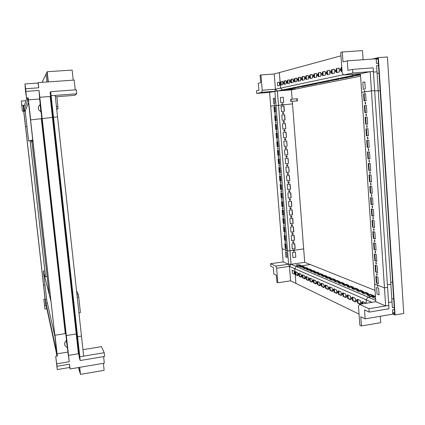 <?xml version="1.0" encoding="UTF-8"?>
<svg xmlns="http://www.w3.org/2000/svg" width="425" height="425" viewBox="0 0 425 425"><rect width="100%" height="100%" fill="white"/><g stroke="black" fill="none" stroke-linecap="round" stroke-linejoin="round"><path stroke-width="0.64" d="M26.754 98.053L23.497 108.343L23.821 111.233L25.293 111.116L23.779 111.366L45.146 299.301L45.273 299.891L46.697 299.683L45.273 299.891L56.828 353.186L28.13 99.052L23.821 111.233L45.587 302.632L57.067 356.049M66.295 340.409L67.453 347.501L66.55 340.367M67.192 347.544L64.998 345.642M64.611 342.752L64.913 345.472L64.611 342.752M64.701 343.214L64.929 344.994M64.834 344.797L64.823 343.963M64.701 343.745L64.706 343.241M53.497 117.172L50.697 91.672L76.277 89.781L76.702 93.787L55.208 95.407L57.545 116.838L30.483 119.924L28.008 97.963M42.096 82.338L47.016 72.123L48.089 81.919M40.896 111.897L41.161 111.876L40.359 104.502L40.088 104.523L40.896 111.897L38.686 109.841M38.362 106.893L40.088 104.523M38.277 106.946L38.553 109.57L38.277 106.946M38.595 109.698L38.585 109.294L38.611 109.692M38.521 109.188L38.51 108.412M38.489 108.147L38.425 108.418M38.393 108.157L38.611 109.326M42.171 118.479L39.052 90.435L25.914 91.396L25.612 88.74L38.755 87.789L38.181 82.615L74.189 80.081L75.23 89.861M50.697 91.672L50.107 92.485L50.543 96.443M48.317 81.903L47.202 71.729L72.144 70.061L73.217 80.15M76.702 93.787L74.736 95.349L55.362 96.815M38.181 82.615L37.995 83.05L24.932 83.975L25.473 90.876L26.499 98.074L25.914 91.396M38.755 87.789L37.995 83.05M25.612 88.74L24.932 83.975M39.052 90.435L39.642 98.998L28.411 99.854L28.247 97.941L26.499 98.074M41.847 118.772L41.076 111.881M40.258 104.507L39.642 98.998M47.202 71.729L46.043 74.136L46.909 81.998M28.268 100.284L27.678 100.327L27.413 98.005M57.147 356.033L28.215 98.802L27.678 100.327M28.411 99.854L30.653 119.701M79.788 356.772L51.138 95.71L55.208 95.407L83.672 356.129L79.788 356.772L78.832 353.802L78.418 353.754L50.145 96.491L39.812 97.272L39.552 97.713M50.145 96.491L50.564 96.433L78.832 353.802M51.138 95.71L50.564 96.433M78.418 353.754L68.542 355.385L68.037 353.526M68.542 355.385L39.812 97.272M21.277 101.028L22.408 111.191L21.277 101.028L25.925 100.672M56.897 96.698L58.055 108.593L56.737 109.416M24.374 105.57L23.529 105.639L23.295 106.42L23.125 105.182L21.85 105.283M23.529 105.639L24.082 110.505L25.484 110.394M56.658 108.704L58.055 108.593M56.424 106.553L57.959 106.436M22.408 111.191L23.678 111.09L25.521 126.714M26.945 126.48L25.484 126.719M23.678 111.09L23.125 105.182M24.082 110.505L23.821 111.233L25.569 126.597M25.293 111.116L23.821 111.233M103.381 363.317L104.125 370.303L80.468 374.382L78.423 367.556L80.118 373.214L79.48 367.375M70.056 368.974L69.519 364.188L57.008 366.292L55.707 356.272L57.242 369.58L69.663 367.482L70.056 368.974L104.306 363.157L103.604 356.602M80.468 374.382L79.698 367.338M82.971 349.695L101.511 346.657L104.21 352.713L104.603 356.437L80.203 360.522L77.589 336.69L81.483 336.074L83.672 356.129L104.21 352.713M56.727 363.832L69.248 361.739L66.332 335.527L76.627 333.896L77.589 336.69M78.806 353.77L79.204 357.393L80.203 360.522M69.663 367.482L69.519 364.188M57.242 369.58L57.008 366.292M56.838 356.086L55.622 347.634L56.19 347.544M69.248 361.739L67.32 347.522M66.518 340.351L65.758 333.535L66.332 335.527M55.707 356.272L57.38 355.996L57.083 353.834L67.825 352.07M55.622 347.634L56.828 353.186L54.618 333.62L54.984 335.235L65.758 333.535M54.984 335.235L57.083 353.834M44.965 309.039L43.828 299.232L44.965 309.039L46.904 308.752M76.622 291.545L76.925 291.502L78.333 294.668L78.731 297.027L80.421 312.566L78.944 312.789M43.446 284.362L45.05 299.057L43.828 299.232M43.408 284.368L43.61 285.244L44.949 285.058M77.244 297.245L78.731 297.027M76.983 294.865L78.333 294.668M44.678 305.734L45.911 305.554L45.826 304.592L46.676 307.689M47.329 302.908L45.969 303.105L46.495 307.716M45.911 305.554L45.05 299.057M43.61 285.244L45.273 299.891L45.969 303.105M46.697 299.683L45.273 299.891M32.746 139.947L28.597 141.015L25.463 113.422L25.272 110.93L28.533 102.627M28.597 141.015L32.826 140.633M54.979 336.807L46.792 300.549L43.366 271.129L50.989 301.479M43.366 271.129L44.869 270.927M50.012 292.852L49.002 292.857L31.896 141.562L32.916 141.467M49.034 292.99L31.912 141.557M31.923 141.78L30.255 141.929L45.502 276.521L30.271 141.929L45.528 276.627L47.154 276.516M45.56 276.733L30.287 141.923M286.53 175.822L289.436 175.498L289.834 180.652L286.933 180.981L286.53 175.822M287.162 174.011L287.884 173.203C288.745 173.724 288.718 174.213 287.81 174.67L287.162 174.011M285.85 167.2L288.761 166.887L289.165 172.056L286.259 172.375L285.85 167.2M285.175 158.557L288.086 158.254L288.49 163.434L285.579 163.747L285.175 158.557M284.49 149.898L287.406 149.6L287.815 154.796L284.899 155.098L284.49 149.898M283.81 141.212L286.732 140.925L287.135 146.131L284.219 146.428L283.81 141.212M283.124 132.51L286.052 132.233L286.461 137.45L283.539 137.737L283.124 132.51M282.439 123.787L285.372 123.516L285.781 128.748L282.853 129.025L282.439 123.787M281.754 115.042L284.686 114.782L285.095 120.025L282.163 120.291L281.754 115.042L284.532 114.798L284.941 120.041M281.063 106.277L284.001 106.027L284.41 111.281L281.478 111.541L281.063 106.277L283.847 106.048L284.256 111.297M280.373 97.49L283.316 97.251L283.725 102.515L280.787 102.765L280.373 97.49M286.482 165.389L287.194 164.581C288.065 165.086 288.049 165.575 287.146 166.053L286.482 165.389M285.807 156.745L286.498 155.938C287.385 156.427 287.38 156.915 286.487 157.415L285.807 156.745M285.127 148.086L285.807 147.273C286.7 147.746 286.705 148.24 285.823 148.755L285.127 148.086M284.442 139.4L285.111 138.593C286.014 139.044 286.03 139.538 285.159 140.075L284.442 139.4M283.762 130.693L284.41 129.885C285.329 130.321 285.356 130.815 284.49 131.373L283.762 130.693M283.077 121.97L283.709 121.162C284.638 121.582 284.676 122.076 283.82 122.65L283.077 121.97M282.391 113.22L283.007 112.418C283.948 112.816 283.996 113.31 283.151 113.905L282.391 113.22M281.701 104.454L282.306 103.652C283.252 104.035 283.31 104.529 282.482 105.14L281.701 104.454M293.181 250.708L294.02 249.905C294.759 250.559 294.647 251.032 293.691 251.318L293.181 250.708M292.517 242.266L293.346 241.458C294.1 242.101 293.999 242.579 293.043 242.887L292.517 242.266M291.853 233.803L292.671 232.996C293.436 233.628 293.346 234.101 292.395 234.43L291.853 233.803M291.189 225.324L291.991 224.517C292.772 225.128 292.687 225.611 291.741 225.951L291.189 225.324M290.519 216.819L291.311 216.012C292.108 216.612 292.033 217.095 291.088 217.457L290.519 216.819M289.85 208.298L290.631 207.49C291.438 208.075 291.375 208.558 290.434 208.941L289.85 208.298M289.181 199.761L289.946 198.948C290.764 199.516 290.711 200.005 289.781 200.403L289.181 199.761M288.511 191.197L289.26 190.384C290.094 190.942 290.047 191.425 289.127 191.845L288.511 191.197M295.816 257.146L292.953 257.555L292.554 252.498L295.423 252.094L295.816 257.146M295.157 248.726L292.288 249.124L291.89 244.062L294.764 243.663L295.157 248.726L292.283 249.045M294.498 240.29L291.624 240.678L291.226 235.599L294.1 235.216L294.498 240.29L291.619 240.603M293.84 231.827L290.96 232.209L290.562 227.12L293.441 226.743L293.84 231.827L290.955 232.14M293.176 223.348L290.296 223.72L289.892 218.62L292.777 218.253L293.176 223.348L290.291 223.656M292.512 214.848L289.627 215.215L289.223 210.099L292.113 209.743L292.512 214.848L289.622 215.156M291.842 206.332L288.957 206.688L288.554 201.562L291.444 201.211L291.842 206.332L288.952 206.635M291.178 197.79L288.283 198.14L287.879 193.003L290.774 192.658L291.178 197.79L288.277 198.093M290.509 189.231L287.608 189.571L287.204 184.423L290.105 184.089L290.509 189.231L287.608 189.529M287.837 182.617L288.575 181.804C289.42 182.341 289.382 182.83 288.469 183.271L287.837 182.617M360.49 74.959L352.888 75.544L360.427 73.998L277.387 90.993L291.428 89.872L292.145 99.184L291.428 89.872L277.387 90.993L291.061 264.292L304.704 262.315L292.31 101.32L292.506 103.891L270.698 106.144L269.599 92.368L283.162 261.906L288.612 264.244L283.162 261.906L270.587 263.707L270.789 266.188L273.312 267.362L273.854 274.029L276.303 275.235L276.877 282.285L277.807 282.768L276.627 268.228L275.809 266.098L270.587 263.707M289.276 175.514L289.834 180.652M289.68 180.636L286.933 180.944M287.688 174.654C288.522 174.25 288.575 173.767 287.847 173.203M288.607 166.903L289.165 172.056M289.005 172.04L286.253 172.343M287.932 158.27L288.49 163.434M288.331 163.423L285.579 163.721M287.252 149.616L287.815 154.796M287.656 154.79L284.899 155.077M286.572 140.941L287.135 146.131M286.981 146.131L284.219 146.413M285.892 132.244L286.461 137.45M286.301 137.456L283.533 137.727M285.212 123.532L285.781 128.748M285.621 128.759L282.853 129.019M287.034 166.042C287.858 165.612 287.9 165.123 287.151 164.581M286.376 157.404C287.194 156.947 287.215 156.458 286.45 155.938M285.722 148.75C286.524 148.267 286.535 147.778 285.749 147.278M285.063 140.069C285.855 139.559 285.844 139.071 285.047 138.598M284.405 131.373C285.18 130.836 285.159 130.342 284.341 129.896M283.741 122.65C284.5 122.092 284.463 121.598 283.634 121.173M283.082 113.911C283.82 113.321 283.772 112.832 282.928 112.434M282.418 105.145L282.885 104.709M294.312 250.208L294.026 249.905M293.043 242.887L292.883 242.829C293.76 242.622 293.919 242.165 293.351 241.458M292.395 234.43L292.235 234.377C293.112 234.148 293.261 233.686 292.671 232.996M291.587 225.909C292.464 225.654 292.597 225.192 291.986 224.512M291.088 217.457L290.95 217.419C291.81 217.138 291.933 216.67 291.3 216.012M290.434 208.941L290.307 208.909C291.157 208.606 291.268 208.133 290.615 207.49M289.643 200.377C290.503 200.048 290.599 199.569 289.924 198.948M288.995 191.824C289.845 191.473 289.924 190.99 289.234 190.384M294.61 243.684L294.998 248.667M293.951 235.232L294.339 240.231M293.287 226.764L293.68 231.779M292.623 218.269L293.016 223.306M291.959 209.759L292.352 214.811M291.29 201.227L291.688 206.295M290.62 192.679L291.019 197.763M289.951 184.105L290.349 189.21M288.341 183.249C289.186 182.872 289.255 182.389 288.543 181.804M343.326 74.742L275.427 89.202L274.221 73.977L275.432 89.229L274.901 91.279L288.602 264.244L275.809 266.098M261.726 92.331L274.901 91.279L269.599 92.368L256.663 93.404L261.726 92.331L262.22 90.275L260.977 74.949L260.079 75.204L260.684 82.652L258.315 83.247L258.889 90.259L256.45 90.807L256.663 93.404M279.884 181.082L279.475 175.966L280.606 176.093L281.015 181.231L279.884 181.082L281.01 181.135M280.314 182.824L280.5 182.139L280.665 183.589L280.314 182.824M280.558 189.593L280.155 184.487L281.286 184.652L281.695 189.778L280.558 189.593L281.685 189.667M281.233 198.082L280.829 192.992L281.966 193.189L282.37 198.305L281.233 198.082L282.359 198.183M281.908 206.555L281.504 201.471L282.641 201.71L283.045 206.81L281.908 206.555L283.034 206.678M282.582 215.008L282.179 209.939L283.316 210.21L283.719 215.3L282.582 215.008L283.709 215.151M283.252 223.438L282.848 218.381L283.99 218.689L284.394 223.768L283.252 223.438L284.378 223.603M283.921 231.848L283.517 226.807L284.66 227.147L285.063 232.215L283.921 231.848L285.047 232.034M284.591 240.242L284.187 235.211L285.329 235.588L285.733 240.64L284.591 240.242L285.717 240.449M285.255 248.614L284.856 243.594L285.998 244.008L286.402 249.05L285.255 248.614L286.386 248.848M285.919 256.971L285.52 251.961L286.668 252.407L287.066 257.438L285.919 256.971M279.639 174.287L279.825 173.591L279.985 175.047L279.639 174.287M280.994 191.34L281.175 190.666L281.345 192.111L280.994 191.34M281.669 199.84L281.849 199.171L282.025 200.616L281.669 199.84M282.343 208.314L282.519 207.655L282.705 209.1L282.343 208.314M283.013 216.771L283.188 216.123L283.379 217.563L283.013 216.771M283.688 225.208L283.858 224.57L284.054 226.01L283.688 225.208M284.357 233.628L284.522 232.996L284.729 234.435L284.357 233.628M285.021 242.027L285.191 241.4L285.398 242.84L285.021 242.027M285.69 250.405L285.855 249.788L286.067 251.228L285.69 250.405M279.204 172.55L278.795 167.423L279.926 167.514L280.335 172.667L279.204 172.55L280.33 172.582M278.524 163.997L278.115 158.86L279.241 158.913L279.655 164.077L278.524 163.997L279.65 164.008M277.838 155.428L277.429 150.275L278.561 150.296L278.97 155.47L277.838 155.428L278.965 155.417M277.158 146.837L276.744 141.668L277.87 141.653L278.285 146.843L277.158 146.837L278.279 146.8M276.473 138.226L276.059 133.046L277.185 132.993L277.599 138.194L276.473 138.226L277.594 138.167M275.783 129.593L275.373 124.403L276.494 124.312L276.909 129.524L275.783 129.593L276.909 129.513M275.097 120.939L274.683 115.738L275.804 115.611L276.218 120.833L275.097 120.939M274.407 112.264L273.992 107.052L275.113 106.887L275.527 112.126L274.407 112.264M273.716 103.573L273.302 98.345L274.417 98.143L274.832 103.392L273.716 103.573M278.954 165.734L279.145 165.022L279.299 166.483L278.954 165.734M278.274 157.154L278.471 156.437L278.614 157.898L278.274 157.154M277.589 148.559L277.785 147.831L277.923 149.292L277.589 148.559M276.903 139.942L277.105 139.203L277.238 140.67L276.903 139.942M276.218 131.304L276.42 130.555L276.547 132.026L276.218 131.304M275.527 122.644L275.735 121.885L275.852 123.362L275.527 122.644M274.842 113.969L275.049 113.193L275.161 114.676L274.842 113.969M274.146 105.267L274.359 104.486L274.465 105.968L274.146 105.267M279.868 176.008L280.266 181.039M280.718 182.352L280.829 183.329M280.548 184.546L280.941 189.545M281.223 193.062L281.621 198.039M281.897 201.556L282.29 206.508M282.572 210.03L282.965 214.96M283.247 218.487L283.634 223.391M283.916 226.923L284.304 231.8M284.585 235.338L284.968 240.189M285.249 243.738L285.637 248.561M280.043 173.804L280.149 174.787M281.398 190.878L281.509 191.856M282.067 199.383L282.189 200.356M282.742 207.867L282.864 208.84M283.411 216.336L283.539 217.303M284.081 224.782L284.213 225.744M284.75 233.208L284.883 234.17M285.414 241.618L285.552 242.574M279.188 167.455L279.586 172.508M278.502 158.876L278.906 163.954M277.822 150.28L278.226 155.385M277.137 141.663L277.546 146.795M276.452 133.03L276.861 138.183M275.761 124.371L276.176 129.556M275.804 115.621L274.683 115.738M275.071 115.701L275.485 120.902M275.113 106.914L273.992 107.052M274.38 107.02L274.794 112.216M279.363 165.24L279.469 166.228M278.683 156.655L278.784 157.643M278.003 148.043L278.099 149.037M277.318 139.421L277.408 140.415M276.638 130.773L276.723 131.771M275.947 122.103L276.032 123.107M275.262 113.417L275.336 114.421M329.641 279.183L332.828 278.699L335.378 279.756L332.175 280.25L329.641 279.183M329.646 278.704L331.218 278.577L329.646 278.704M325.513 277.445L328.663 276.967L331.149 277.998L327.978 278.481L325.513 277.445M321.491 275.751L324.604 275.278L327.027 276.287L323.892 276.76L321.491 275.751M317.565 274.098L320.647 273.636L323.005 274.619L319.908 275.087L317.565 274.098M313.746 272.489L316.79 272.032L319.09 272.993L316.025 273.45L313.746 272.489M310.016 270.916L313.023 270.47L315.27 271.405L312.242 271.857L310.016 270.916M306.377 269.386L309.352 268.945L311.546 269.859L308.55 270.3L306.377 269.386M302.823 267.893L305.772 267.458L307.913 268.345L304.943 268.786L302.823 267.893M299.359 266.433L302.276 266.007L304.364 266.873L301.431 267.304L299.359 266.433M295.975 265.009L298.86 264.589L300.9 265.434L297.994 265.859L295.975 265.009M325.529 276.978L327.08 276.85L325.529 276.978M321.518 275.294L323.048 275.166L321.518 275.294M317.608 273.652L319.122 273.525L317.608 273.652M313.793 272.053L315.286 271.926L313.793 272.053M310.075 270.491L311.552 270.364L310.075 270.491M306.446 268.967L307.902 268.844L306.446 268.967M302.903 267.484L304.342 267.357L302.903 267.484M299.444 266.034L300.868 265.907L299.444 266.034M372.22 296.565L374 296.438L372.22 296.565M366.934 294.35L368.688 294.222L366.934 294.35M361.803 292.193L363.529 292.065L361.803 292.193M356.814 290.1L358.519 289.972L356.814 290.1M351.969 288.07L353.653 287.943L351.969 288.07M347.257 286.094L348.914 285.967L347.257 286.094M342.678 284.171L344.308 284.043L342.678 284.171M338.215 282.296L339.83 282.168L338.215 282.296M375.578 298.525L372.358 297.171L375.45 296.666M373.756 295.694L370.217 296.267L367.051 294.934L370.563 294.371L373.756 295.694M368.464 293.5L364.974 294.058L361.903 292.767L365.367 292.214L368.464 293.5M363.332 291.369L359.885 291.917L356.899 290.658L360.32 290.116L363.332 291.369M358.344 289.292L354.939 289.834L352.038 288.612L355.417 288.081L358.344 289.292M353.494 287.279L350.131 287.81L347.31 286.62L350.646 286.099L353.494 287.279M348.776 285.324L345.456 285.839L342.709 284.686L346.008 284.171L348.776 285.324M344.192 283.417L340.908 283.927L338.236 282.8L341.498 282.296L344.192 283.417M339.724 281.562L336.483 282.062L333.88 280.967L337.105 280.473L339.724 281.562M333.875 280.479L335.468 280.351L333.875 280.479M375.031 290.397L304.704 262.315L291.061 264.292L375.7 300.337M332.828 278.699L332.86 279.151L334.603 279.878M330.443 279.517L332.86 279.151M328.663 276.967L328.695 277.413L330.379 278.115M326.304 277.775L328.695 277.413M324.604 275.278L324.636 275.724L326.262 276.404M322.272 276.08L324.636 275.724M320.647 273.636L320.678 274.072L322.256 274.731M318.341 274.422L320.678 274.072M316.79 272.032L316.822 272.467L318.346 273.1M314.511 272.813L316.822 272.467M313.023 270.47L313.055 270.9L314.537 271.517M310.771 271.235L313.055 270.9M309.352 268.945L309.384 269.37L310.818 269.965M307.126 269.7L309.384 269.37M305.772 267.458L305.803 267.872L307.19 268.451M303.567 268.202L305.803 267.872M302.276 266.007L302.308 266.417L303.652 266.98M300.092 266.741L302.308 266.417M370.563 294.371L370.595 294.876L372.895 295.832M367.933 295.306L370.595 294.876M365.367 292.214L365.399 292.713L367.62 293.638M362.769 293.133L365.399 292.713M360.32 290.116L360.352 290.61L362.493 291.502M357.76 291.019L360.352 290.61M355.417 288.081L355.449 288.564L357.515 289.425M352.883 288.968L355.449 288.564M350.646 286.099L350.683 286.578L352.676 287.406M348.144 286.976L350.683 286.578M346.008 284.171L346.046 284.644L347.969 285.446M343.538 285.032L346.046 284.644M341.498 282.296L341.53 282.763L343.395 283.539M339.054 283.146L341.53 282.763M337.105 280.473L337.137 280.93L338.938 281.685M334.693 281.308L337.137 280.93M277.807 282.768L290.599 280.835L289.457 266.395L371.891 302.329M328.164 289.547L325.662 288.405L325.407 285L327.909 286.115L328.164 289.547M328.939 289.021L328.727 287.385L328.939 289.021M332.419 291.486L329.853 290.317L329.598 286.864L332.164 288.007L332.419 291.486M336.791 293.478L334.151 292.278L333.896 288.782L336.536 289.956L336.791 293.478M341.286 295.529L338.576 294.291L338.316 290.748L341.025 291.954L341.286 295.529M345.902 297.633L343.118 296.363L342.858 292.772L345.647 294.01L345.902 297.633M350.657 299.8L347.788 298.493L347.528 294.849L350.397 296.129L350.657 299.8M355.544 302.026L352.596 300.682L352.33 296.99L355.279 298.302L355.544 302.026M360.358 304.22L357.537 302.935L357.276 299.189L360.31 300.544L360.565 304.183M362.53 303.864L362.366 301.458L365.489 302.85L365.527 303.37M324.769 287.135L324.567 285.515L324.769 287.135M333.216 290.96L333.003 289.297L333.216 290.96M337.615 292.953L337.392 291.268L337.615 292.953M342.13 294.998L341.907 293.293L342.13 294.998M346.773 297.102L346.545 295.37L346.773 297.102M351.555 299.269L351.321 297.511L351.555 299.269M356.469 301.495L356.23 299.715L356.469 301.495M361.526 303.785L361.282 301.978L361.526 303.785M324.015 287.656L321.582 286.546L321.332 283.183L323.765 284.267L324.015 287.656M319.977 285.818L317.608 284.734L317.358 281.414L319.728 282.471L319.977 285.818M316.046 284.022L313.73 282.97L313.485 279.692L315.796 280.718L316.046 284.022M312.21 282.274L309.953 281.249L309.708 278.008L311.961 279.013L312.21 282.274M308.47 280.569L306.271 279.57L306.021 276.367L308.221 277.35L308.47 280.569M304.821 278.906L302.674 277.929L302.43 274.768L304.576 275.724L304.821 278.906M301.261 277.286L299.168 276.33L298.924 273.206L301.017 274.141L301.261 277.286M297.787 275.703L295.742 274.773L295.502 271.681L297.543 272.595L297.787 275.703M294.397 274.157L292.4 273.248L292.161 270.194L294.153 271.086L294.397 274.157M320.71 285.297L320.508 283.698L320.71 285.297M316.758 283.507L316.561 281.929L316.758 283.507M312.901 281.759L312.71 280.203L312.901 281.759M309.145 280.054L308.954 278.518L309.145 280.054M305.479 278.396L305.293 276.877L305.479 278.396M301.904 276.776L301.718 275.278L301.904 276.776M298.414 275.193L298.233 273.711L298.414 275.193M295.003 273.652L294.828 272.186L295.003 273.652M283.162 261.906L282.104 248.71L287.544 250.787L288.612 264.244L289.457 266.363L290.599 280.835L359.045 314.096M325.853 285.202L326.087 288.341L325.662 288.405M326.087 288.341L328.142 289.276M328.977 287.544L329.205 288.803M330.05 287.066L330.283 290.248L329.853 290.317M330.283 290.248L332.398 291.21M334.353 288.984L334.592 292.209L334.151 292.278M334.592 292.209L336.77 293.202M338.778 290.955L339.017 294.222L338.576 294.291M339.017 294.222L341.264 295.248M343.326 292.979L343.565 296.289L343.118 296.363M343.565 296.289L345.881 297.346M348.001 295.062L348.24 298.419L347.788 298.493M348.24 298.419L350.636 299.508M352.808 297.203L353.053 300.608L352.596 300.682M353.053 300.608L355.523 301.734M357.76 299.407L357.999 302.86L357.537 302.935M357.999 302.86L360.554 304.018M362.854 301.676L363.003 303.785M324.812 285.685L325.035 286.912M333.253 289.457L333.492 290.748M337.647 291.422L337.896 292.745M342.162 293.441L342.422 294.796M346.805 295.518L347.071 296.9M351.581 297.654L351.858 299.067M356.495 299.853L356.782 301.298M361.553 302.111L361.85 303.593M321.773 283.379L322.001 286.482L321.582 286.546M322.001 286.482L323.999 287.39M317.794 281.61L318.022 284.67L317.608 284.734M318.022 284.67L319.961 285.552M313.916 279.884L314.144 282.907L313.73 282.97M314.144 282.907L316.025 283.762M310.133 278.2L310.362 281.185L309.953 281.249M310.362 281.185L312.189 282.019M306.446 276.558L306.675 279.507L306.271 279.57M306.675 279.507L308.449 280.314M302.85 274.954L303.073 277.87L302.674 277.929M303.073 277.87L304.799 278.657M299.338 273.392L299.561 276.271L299.168 276.33M299.561 276.271L301.24 277.036M295.912 271.867L296.135 274.715L295.742 274.773M296.135 274.715L297.771 275.458M320.758 283.873L320.971 285.074M316.806 282.104L317.007 283.278M312.949 280.383L313.151 281.525M309.193 278.704L309.384 279.82M305.533 277.068L305.713 278.157M301.957 275.469L302.132 276.532M298.467 273.913L298.637 274.943M394.368 309.554L392.53 309.862L392.806 314.155L365.133 318.851L364.517 309.915L369.208 312.104L388.997 308.789L387.584 287.353L384.471 287.853L374.622 284.065M387.414 284.75L390.857 284.208L392.387 307.668L394.225 307.36M369.208 312.104L368.974 308.704L359.481 304.364L358.493 306.212L359.816 325.13L361.42 325.959L360.777 316.715L365.133 318.851M392.721 312.779L394.554 312.465M391.818 298.966L393.662 298.663M390.734 282.381L392.583 282.088M368.974 308.704L385.666 305.931L384.471 287.853M378.367 63.261L376.454 63.399L376.152 58.804L347.294 60.839L343.007 61.917L342.316 51.972L340.738 52.418L342.157 72.702L343.469 74.991L352.824 73.01L373.4 71.458L388.774 305.416L385.666 305.931L370.175 71.703L360.427 73.706L375.812 301.697L385.666 305.931L375.79 301.692L359.481 304.364M380.295 316.28L380.72 322.633L361.42 325.959M366.334 303.237L366.095 299.763L368.071 297.112L375.402 295.928M375.79 301.692L374.6 284.075M366.095 299.763L371.955 302.318M375.7 300.363L368.071 297.112M388.583 302.547L392.015 301.984L377.002 71.814L373.442 72.085M371.822 186.527L372.284 193.396L370.255 193.125L369.793 186.293L371.822 186.527M371.131 184.179L370.77 185.098L370.536 183.154L371.131 184.179M371.057 175.052L371.514 181.942L369.49 181.735L369.027 174.882L371.057 175.052M370.281 163.535L370.749 170.446L368.719 170.308L368.257 163.434L370.281 163.535M369.511 151.985L369.973 158.918L367.949 158.844L367.487 151.948L369.511 151.985M368.735 140.399L369.197 147.353L367.173 147.342L366.711 140.425L368.735 140.399M367.954 128.77L368.422 135.75L366.398 135.803L365.936 128.865L367.954 128.77M367.173 117.109L367.641 124.111L365.622 124.233L365.155 117.268L367.173 117.109M366.392 105.411L366.86 112.434L364.841 112.62L364.374 105.639L366.392 105.411M365.606 93.675L366.079 100.72L364.06 100.975L363.587 93.968L365.606 93.675M364.815 81.903L365.293 88.968L363.274 89.293L362.801 82.264L364.815 81.903M371.896 195.612L371.546 196.509L371.296 194.57L371.896 195.612M370.361 172.709L369.994 173.644L369.777 171.7L370.361 172.709M369.591 161.202L369.213 162.159L369.012 160.204L369.591 161.202M368.82 149.664L368.433 150.636L368.247 148.676L368.82 149.664M368.045 138.088L367.652 139.076L367.482 137.11L368.045 138.088M367.264 126.469L366.86 127.484L366.711 125.508L367.264 126.469M366.483 114.819L366.074 115.85L365.936 113.868L366.483 114.819M365.697 103.132L365.282 104.183L365.165 102.191L365.697 103.132M364.91 91.407L364.485 92.475L364.384 90.477L364.91 91.407M372.587 197.97L373.049 204.818L371.02 204.483L370.558 197.673L372.587 197.97M373.352 209.376L373.809 216.203L371.779 215.804L371.322 209.015L373.352 209.376M374.117 220.745L374.568 227.55L372.539 227.088L372.082 220.325L374.117 220.745M374.871 232.082L375.328 238.866L373.293 238.34L372.842 231.593L374.871 232.082M375.631 243.382L376.082 250.144L374.048 249.555L373.596 242.834L375.631 243.382M376.385 254.644L376.837 261.386L374.802 260.738L374.351 254.033L376.385 254.644M377.134 265.875L377.586 272.595L375.551 271.883L375.1 265.2L377.134 265.875M377.889 277.068L378.335 283.767L376.295 282.997L375.849 276.335L377.889 277.068M378.632 288.224L379.079 294.902L377.044 294.073L376.598 287.433L378.632 288.224M372.661 207.007L372.316 207.889L372.05 205.955L372.661 207.007M373.426 218.365L373.086 219.236L372.805 217.303L373.426 218.365M374.186 229.691L373.851 230.541L373.554 228.613L374.186 229.691M374.94 240.98L374.616 241.82L374.303 239.891L374.94 240.98M375.695 252.238L375.381 253.056L375.052 251.133L375.695 252.238M376.449 263.452L376.141 264.26L375.796 262.337L376.449 263.452M377.198 274.64L376.895 275.432L376.534 273.509L377.198 274.64M377.942 285.786L377.65 286.562L377.278 284.644L377.942 285.786M370.255 193.125L372.273 193.269M370.303 186.352L370.749 193.067M370.802 183.271L371.004 184.917M369.49 181.735L371.508 181.831M369.532 174.925L369.984 181.677M368.719 170.308L370.738 170.356M368.762 163.46L369.219 170.25M367.949 158.844L369.968 158.844M367.992 151.953L368.448 158.785M367.173 147.342L369.197 147.3M367.216 140.415L367.678 147.289M366.398 135.803L368.422 135.713M366.435 128.844L366.902 135.756M365.622 124.233L367.641 124.095M365.659 117.231L366.127 124.185M366.392 105.421L364.374 105.639M364.873 105.597L365.346 112.577M365.606 93.707L363.587 93.968M364.092 93.925L364.56 100.911M371.562 194.692L371.774 196.334M370.042 171.817L370.228 173.469M369.277 160.326L369.453 161.983M368.512 148.798L368.672 150.461M367.742 137.238L367.885 138.906M366.972 125.635L367.104 127.309M366.201 113.996L366.313 115.68M365.426 102.324L365.527 104.008M364.544 91.933L364.735 92.305M371.02 204.483L373.038 204.669M371.067 197.747L371.514 204.42M371.779 215.804L373.798 216.038M371.827 209.105L372.273 215.741M372.539 227.088L374.558 227.37M372.587 220.426L373.033 227.024M373.293 238.34L375.312 238.664M373.347 231.715L373.788 238.271M374.048 249.555L376.067 249.927M374.101 242.967L374.542 249.486M374.802 260.738L376.821 261.152M374.855 254.187L375.291 260.663M375.551 271.883L377.57 272.34M375.61 265.37L376.04 271.809M376.295 282.997L378.319 283.496M376.359 276.516L376.789 282.917M372.321 206.072L372.544 207.708M373.076 217.419L373.315 219.05M373.825 228.735L374.08 230.361M374.574 240.008L374.839 241.628M375.323 251.249L375.599 252.87M376.067 262.453L376.359 264.068M376.81 273.626L377.113 275.235M377.549 284.761L377.469 285.175M276.627 268.228L289.457 266.363L291.035 264.297L304.704 262.315L310.255 264.531L296.353 266.56L294.743 268.669L295.901 283.411L290.599 280.835M287.544 250.787L289.972 250.814L303.673 248.901L304.704 262.315M289.457 266.363L294.743 268.669M288.612 264.244L291.035 264.297L296.353 266.56M291.035 264.297L289.972 250.814M317.709 83.093L321.018 82.838L315.223 83.598L317.709 83.093M319.419 82.859L321.056 82.705L319.419 82.859M321.938 82.238L325.29 81.972L322.713 82.493L319.382 82.753L321.938 82.238M326.283 81.35L329.678 81.085L327.027 81.621L323.659 81.882L326.283 81.35M330.751 80.442L334.188 80.176L328.058 80.989L330.751 80.442M335.352 79.507L338.831 79.236L336.032 79.804L332.578 80.07L335.352 79.507M340.085 78.54L343.612 78.269L337.227 79.124L340.085 78.54M344.962 77.552L348.532 77.276L345.562 77.876L342.019 78.147L344.962 77.552M349.982 76.527L353.6 76.25L350.54 76.872L346.949 77.143L349.982 76.527M355.157 75.475L358.822 75.198L352.033 76.112L355.157 75.475M360.48 74.8L357.271 75.044L360.453 74.396M323.685 81.993L325.337 81.834L323.685 81.993M328.063 81.101L329.747 80.941L328.063 81.101M332.573 80.187L334.273 80.027L332.573 80.187M337.211 79.241L338.938 79.082L337.211 79.241M341.982 78.274L343.735 78.11L341.982 78.274M346.896 77.276L348.675 77.106L346.896 77.276M351.964 76.245L353.765 76.075L351.964 76.245M357.181 75.188L359.013 75.012L357.181 75.188M285.728 89.702L287.188 89.563L285.728 89.702M289.101 89.016L290.583 88.878L289.101 89.016M292.565 88.31L294.058 88.172L292.565 88.31M296.108 87.593L297.622 87.454L296.108 87.593M299.747 86.854L301.277 86.711L299.747 86.854M303.477 86.094L305.028 85.951L303.477 86.094M307.307 85.319L308.879 85.17L307.307 85.319M311.238 84.517L312.827 84.373L311.238 84.517M285.271 90.063L282.301 90.297L285.271 90.063M288.607 89.388L285.605 89.627L288.586 89.138M292.023 88.698L288.984 88.937L292.002 88.442M295.524 87.991L292.453 88.235L295.502 87.731M299.11 87.263L296.007 87.507L299.094 86.998M302.791 86.519L299.657 86.769L301.888 86.312L305.049 86.062L302.791 86.519L302.775 86.243M306.568 85.76L303.397 86.009L308.885 85.287L306.568 85.76L306.547 85.473M310.447 84.973L307.233 85.228L309.586 84.745L312.821 84.495L310.447 84.973L310.425 84.681M314.426 84.171L311.174 84.426L313.592 83.932L316.864 83.677L314.426 84.171L314.404 83.868M315.276 83.698L316.885 83.55L315.276 83.698M269.599 92.368L277.355 90.998L291.428 89.872L360.57 76.16M318.49 83.034L318.516 83.343M322.692 82.174L322.713 82.493M327.006 81.292L327.027 81.621M331.442 80.389L331.468 80.723M336.005 79.454L336.032 79.804M340.701 78.492L340.728 78.853M345.536 77.504L345.562 77.876M350.513 76.489L350.54 76.872M355.64 75.438L355.667 75.836M309.788 74.959L312.232 74.38L312.502 78.019L310.059 78.567L309.788 74.959L310.229 74.927L310.494 78.471M309.055 76.102L309.161 77.802L309.055 76.102M305.803 75.9L308.183 75.337L308.449 78.928L306.069 79.459L305.803 75.9L306.239 75.868L306.499 79.363M301.92 76.819L304.236 76.272L304.502 79.81L302.186 80.33L301.92 76.819L302.35 76.787L302.611 80.235M298.138 77.711L300.395 77.18L300.661 80.67L298.403 81.175L298.138 77.711L298.562 77.679L298.823 81.085M294.456 78.582L296.65 78.062L296.916 81.51L294.716 82.004L294.456 78.582L294.876 78.551L295.131 81.908M290.865 79.427L293.006 78.922L293.266 82.328L291.125 82.806L290.865 79.427L291.279 79.395L291.534 82.716M287.364 80.256L289.452 79.762L289.712 83.119L287.619 83.587L287.364 80.256L287.773 80.224L288.028 83.497M283.948 81.063L285.988 80.58L286.243 83.895L284.208 84.352L283.948 81.063L284.357 81.032L284.607 84.262M280.617 81.85L282.609 81.377L282.864 84.655L280.872 85.101L280.617 81.85L281.021 81.818L281.27 85.011M277.371 82.615L279.31 82.158L279.565 85.393L277.621 85.829L277.371 82.615M313.129 75.151L313.236 76.877L313.129 75.151M305.086 77.021L305.192 78.705L305.086 77.021M301.224 77.924L301.33 79.581L301.224 77.924M297.463 78.8L297.569 80.437L297.463 78.8M293.797 79.65L293.903 81.265L293.797 79.65M290.227 80.484L290.328 82.078L290.227 80.484M286.742 81.297L286.848 82.87L286.742 81.297M283.342 82.089L283.448 83.64L283.342 82.089M280.033 82.859L280.133 84.394L280.033 82.859M313.884 73.993L316.402 73.397L316.673 77.084L314.155 77.647L313.884 73.993L314.335 73.955L314.596 77.552M318.097 72.994L320.684 72.388L320.955 76.128L318.368 76.707L318.097 72.994L318.548 72.962L318.819 76.606M322.426 71.974L325.088 71.347L325.359 75.14L322.703 75.735L322.426 71.974L322.888 71.942L323.154 75.634M326.883 70.922L329.619 70.274L329.896 74.125L327.16 74.736L326.883 70.922L327.346 70.885L327.617 74.635M331.468 69.838L334.284 69.174L334.56 73.084L331.744 73.711L331.468 69.838L331.936 69.806L332.207 73.61M336.186 68.723L339.086 68.037L339.368 72.006L336.467 72.654L336.186 68.723L336.664 68.691L336.935 72.547M342.067 71.4L341.328 71.565L341.052 67.575L341.785 67.4M317.316 74.173L317.422 75.926L317.316 74.173M321.624 73.169L321.73 74.949L321.624 73.169M326.055 72.138L326.161 73.939L326.055 72.138M330.613 71.076L330.719 72.903L330.613 71.076M335.304 69.982L335.41 71.841L335.304 69.982M340.138 68.861L340.244 70.741L340.138 68.861M340.978 55.824L274.221 73.977L260.977 74.949M312.237 74.449L310.229 74.927M309.304 76.277L309.368 77.589M308.189 75.406L306.239 75.868M304.242 76.341L302.35 76.787M300.401 77.244L298.562 77.679M296.655 78.126L294.876 78.551M293.011 78.986L291.279 79.395M289.457 79.826L287.773 80.224M285.993 80.644L284.357 81.032M282.614 81.441L281.021 81.818M313.384 75.321L313.448 76.665M305.336 77.201L305.4 78.487M301.468 78.11L301.532 79.358M297.707 78.986L297.771 80.208M294.036 79.847L294.1 81.037M290.461 80.681L290.525 81.844M286.976 81.499L287.04 82.631M283.576 82.296L283.64 83.401M316.407 73.467L314.335 73.955M320.689 72.457L318.548 72.962M325.093 71.421L322.888 71.942M329.625 70.348L327.346 70.885M334.289 69.248L331.936 69.806M339.092 68.117L336.664 68.691M341.79 67.479L341.052 67.575M341.53 67.543L341.806 71.458M317.576 74.343L317.64 75.719M321.884 73.334L321.948 74.747M326.32 72.298L326.384 73.743M330.884 71.23L330.942 72.712M335.58 70.136L335.638 71.65M340.414 69.004L340.478 70.555M378.091 59.043L376.178 59.176M342.316 51.972L362.498 50.617L363.109 59.723M352.824 73.01L352.58 69.376L347.953 70.407L347.294 60.839M378.521 65.604L376.608 65.748L378.234 90.658L374.68 90.955M352.888 75.544L351.672 74.37M352.58 69.376L373.166 67.857L374.659 90.626L371.445 90.892L370.175 71.703L360.405 73.711L343.469 74.991M379.01 73.18L377.103 73.323M371.445 90.892L361.686 92.368M380.152 90.732L378.245 90.892M361.664 92.374L360.405 73.711M274.221 73.977L279.358 72.579L280.58 88.134L275.432 89.229L262.22 90.275M280.58 88.134L282.535 89.935L296.852 88.798L291.428 89.872M274.901 91.279L276.016 105.336M275.432 89.229L277.355 90.998L278.465 105.081M277.355 90.998L282.535 89.935M392.796 313.947L395.064 314.952L403.75 313.475L387.414 56.982L378.356 57.619L372.252 59.08M395.064 314.952L378.356 57.619M376.157 58.862L378.053 58.411L394.666 314.133L392.753 313.289M291.098 101.426L297.266 100.906L297.128 98.77L290.955 99.285L290.849 101.246M296.878 98.791L297.017 100.927M290.673 101.038L290.61 99.673C291.311 100.093 291.343 100.566 290.705 101.102L290.673 101.038M297.394 101.033L297.24 98.627M65.269 333.614L41.337 118.814M41.751 118.777L65.668 333.551M64.664 342.901L66.295 340.425M403.378 307.604L403.176 304.481M387.961 65.514L387.754 62.305"/></g></svg>
